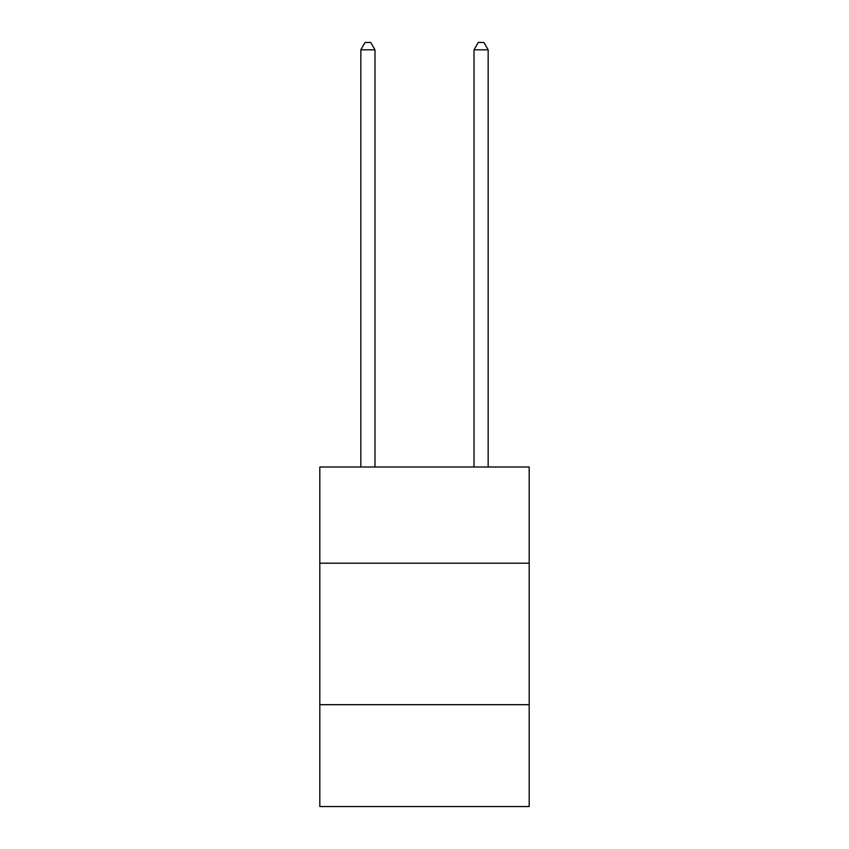 <?xml version="1.0" encoding="UTF-8"?>
<svg xmlns="http://www.w3.org/2000/svg" width="849" height="849" viewBox="0 0 849 849"><rect width="100%" height="100%" fill="white"/><g stroke="black" fill="none" stroke-linecap="round" stroke-linejoin="round"><path stroke-width="1.27" d="M319.808 563.205L529.192 563.205L529.192 467.003L319.808 467.003L319.808 806.55L529.192 806.55L529.192 704.681L319.808 704.681M529.192 704.681L529.192 563.205M374.982 467.003L374.982 49.804L360.836 49.804L360.836 467.003M360.836 49.804L365.081 42.45L370.737 42.45L374.982 49.804M488.164 467.003L488.164 49.804L474.018 49.804L474.018 467.003M474.018 49.804L478.263 42.45L483.919 42.45L488.164 49.804"/></g></svg>
